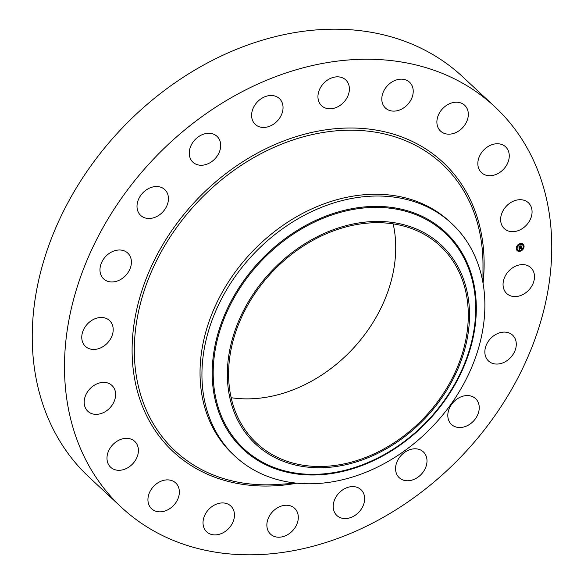 <?xml version="1.0" encoding="UTF-8"?>
<svg xmlns="http://www.w3.org/2000/svg" width="584" height="584" viewBox="0 0 584 584"><rect width="100%" height="100%" fill="white"/><g stroke="black" fill="none" stroke-linecap="round" stroke-linejoin="round"><path stroke-width="0.88" d="M505.985 274.699A17.666 13.804 -47 0 1 530.812 267.662A17.666 13.804 -47 0 1 531.557 286.474A17.666 13.804 -47 0 1 506.722 293.511A17.666 13.804 -47 0 1 505.985 274.699M121.465 507.343L89.213 477.289A273.808 213.985 -47 0 1 97.09 157.446A273.808 213.985 -47 0 1 417.56 46.589A273.808 213.985 -47 0 1 462.535 76.657L494.787 106.711A273.808 213.985 -47 0 1 486.91 426.554A273.808 213.985 -47 0 1 166.44 537.411A273.808 213.985 -47 0 1 121.465 507.343A273.808 213.985 -47 0 1 129.341 187.501A273.808 213.985 -47 0 1 449.811 76.643A273.808 213.985 -47 0 1 494.787 106.711M235.023 456.214L233.118 454.44A158.987 124.246 -47 0 1 237.688 268.728A158.987 124.246 -47 0 1 423.772 204.356A158.987 124.246 -47 0 1 449.884 221.818L451.79 223.592A158.987 124.246 -47 0 1 395.791 456.776A158.987 124.246 -47 0 1 261.136 473.675A158.987 124.246 -47 0 1 235.023 456.214A158.987 124.246 -47 0 1 291.029 223.03A158.987 124.246 -47 0 1 425.678 206.13A158.987 124.246 -47 0 1 451.79 223.592M303.6 244.55A136.087 106.354 -47 0 1 460.915 272.75A136.087 106.354 -47 0 1 393.273 444.628A136.087 106.354 -47 0 1 235.965 416.436A136.087 106.354 -47 0 1 303.6 244.55M278.736 457.929A134.692 105.266 -47 0 1 256.617 443.132A134.692 105.266 -47 0 1 260.486 285.795A134.692 105.266 -47 0 1 418.137 231.257A134.692 105.266 -47 0 1 440.263 246.047A134.692 105.266 -47 0 1 436.394 403.391A134.692 105.266 -47 0 1 278.736 457.929M393.156 223.862A134.692 105.266 -47 0 1 352.889 348.736A134.692 105.266 -47 0 1 231.162 397.704M125.02 276.174A17.666 13.804 -47 0 1 103.645 278.904A17.666 13.804 -47 0 1 106.346 255.785A17.666 13.804 -47 0 1 127.728 253.054A17.666 13.804 -47 0 1 125.02 276.174M458.557 398.047A17.666 13.804 -47 0 1 475.566 398.624A17.666 13.804 -47 0 1 468.499 425.042A17.666 13.804 -47 0 1 451.483 424.466A17.666 13.804 -47 0 1 458.557 398.047M157.695 216.007A17.666 13.804 -47 0 1 140.686 215.43A17.666 13.804 -47 0 1 147.752 189.004A17.666 13.804 -47 0 1 164.768 189.581A17.666 13.804 -47 0 1 157.695 216.007M411.151 449.293A17.666 13.804 -47 0 1 423.32 451.855A17.666 13.804 -47 0 1 425.546 467.791A17.666 13.804 -47 0 1 411.391 480.267A17.666 13.804 -47 0 1 399.23 477.705A17.666 13.804 -47 0 1 397.003 461.776A17.666 13.804 -47 0 1 411.151 449.293M205.101 164.754A17.666 13.804 -47 0 1 192.932 162.191A17.666 13.804 -47 0 1 190.705 146.263A17.666 13.804 -47 0 1 204.86 133.787A17.666 13.804 -47 0 1 217.022 136.349A17.666 13.804 -47 0 1 219.248 152.278A17.666 13.804 -47 0 1 205.101 164.754M353.67 486.625A17.666 13.804 -47 0 1 360.97 489.655A17.666 13.804 -47 0 1 361.985 508.007A17.666 13.804 -47 0 1 344.18 518.534A17.666 13.804 -47 0 1 336.88 515.504A17.666 13.804 -47 0 1 335.866 497.152A17.666 13.804 -47 0 1 353.67 486.625M262.581 127.429A17.666 13.804 -47 0 1 255.281 124.399A17.666 13.804 -47 0 1 254.266 106.047A17.666 13.804 -47 0 1 272.071 95.52A17.666 13.804 -47 0 1 279.371 98.55A17.666 13.804 -47 0 1 280.386 116.902A17.666 13.804 -47 0 1 262.581 127.429M291.723 506.364A17.666 13.804 -47 0 1 294.628 508.306A17.666 13.804 -47 0 1 294.117 528.943A17.666 13.804 -47 0 1 273.443 536.097A17.666 13.804 -47 0 1 270.538 534.156A17.666 13.804 -47 0 1 271.049 513.519A17.666 13.804 -47 0 1 291.723 506.364M324.529 107.682A17.666 13.804 -47 0 1 321.623 105.748A17.666 13.804 -47 0 1 322.134 85.111A17.666 13.804 -47 0 1 342.808 77.957A17.666 13.804 -47 0 1 345.713 79.898A17.666 13.804 -47 0 1 345.202 100.536A17.666 13.804 -47 0 1 324.529 107.682M231.388 506.598A17.666 13.804 -47 0 1 228.461 528.724A17.666 13.804 -47 0 1 206.699 531.841A17.666 13.804 -47 0 1 206.094 531.236A17.666 13.804 -47 0 1 209.021 509.109A17.666 13.804 -47 0 1 230.782 505.992A17.666 13.804 -47 0 1 231.388 506.598M384.863 107.449A17.666 13.804 -47 0 1 387.791 85.33A17.666 13.804 -47 0 1 409.552 82.213A17.666 13.804 -47 0 1 410.158 82.819A17.666 13.804 -47 0 1 407.231 104.945A17.666 13.804 -47 0 1 385.469 108.062A17.666 13.804 -47 0 1 384.863 107.449M178.558 487.297A17.666 13.804 -47 0 1 171.316 507.525A17.666 13.804 -47 0 1 151.606 508.788A17.666 13.804 -47 0 1 148.737 504.423A17.666 13.804 -47 0 1 155.979 484.202A17.666 13.804 -47 0 1 175.689 482.939A17.666 13.804 -47 0 1 178.558 487.297M437.693 126.757A17.666 13.804 -47 0 1 444.935 106.529A17.666 13.804 -47 0 1 464.645 105.266A17.666 13.804 -47 0 1 467.514 109.624A17.666 13.804 -47 0 1 460.272 129.852A17.666 13.804 -47 0 1 440.562 131.115A17.666 13.804 -47 0 1 437.693 126.757M138.415 450.352A17.666 13.804 -47 0 1 128.13 467.55A17.666 13.804 -47 0 1 110.653 467.244A17.666 13.804 -47 0 1 106.982 458.294A17.666 13.804 -47 0 1 117.267 441.095A17.666 13.804 -47 0 1 134.743 441.394A17.666 13.804 -47 0 1 138.415 450.352M477.836 163.702A17.666 13.804 -47 0 1 488.122 146.504A17.666 13.804 -47 0 1 505.598 146.81A17.666 13.804 -47 0 1 509.27 155.76A17.666 13.804 -47 0 1 498.984 172.959A17.666 13.804 -47 0 1 481.508 172.652A17.666 13.804 -47 0 1 477.836 163.702M114.887 399.368A17.666 13.804 -47 0 1 102.959 412.837A17.666 13.804 -47 0 1 87.855 411.289A17.666 13.804 -47 0 1 84.914 397.354A17.666 13.804 -47 0 1 96.842 383.892A17.666 13.804 -47 0 1 111.945 385.44A17.666 13.804 -47 0 1 114.887 399.368M501.364 214.686A17.666 13.804 -47 0 1 513.292 201.217A17.666 13.804 -47 0 1 528.396 202.765A17.666 13.804 -47 0 1 531.338 216.701A17.666 13.804 -47 0 1 519.41 230.162A17.666 13.804 -47 0 1 504.306 228.614A17.666 13.804 -47 0 1 501.364 214.686M110.267 339.355A17.666 13.804 -47 0 1 85.439 346.385A17.666 13.804 -47 0 1 84.695 327.573A17.666 13.804 -47 0 1 109.529 320.543A17.666 13.804 -47 0 1 110.267 339.355M491.232 337.88A17.666 13.804 -47 0 1 512.606 335.15A17.666 13.804 -47 0 1 509.898 358.269A17.666 13.804 -47 0 1 488.523 361A17.666 13.804 -47 0 1 491.232 337.88M520.03 243.601A4.373 3.416 -47 0 1 523.154 244.207A4.373 3.416 -47 0 1 523.724 248.091A4.373 3.416 -47 0 1 520.315 251.208A4.373 3.416 -47 0 1 517.19 250.602A4.373 3.416 -47 0 1 516.614 246.718A4.373 3.416 -47 0 1 520.03 243.601M520.059 244.411A3.446 2.694 -47 0 1 522.519 244.886A3.446 2.694 -47 0 1 522.972 247.944A3.446 2.694 -47 0 1 520.286 250.405A3.446 2.694 -47 0 1 517.826 249.923A3.446 2.694 -47 0 1 517.373 246.864A3.446 2.694 -47 0 1 520.059 244.411M519.03 247.74L519.534 247.828L519.191 248.514L521.213 247.769L521.242 248.528L519.344 248.828L519.629 249.237L519.212 248.857L519.614 249.332L519.096 249.718L519.03 247.74M519.38 247.996L521.344 247.528L521.373 248.375L521.3 247.631L519.278 248.426L519.227 247.85L519.191 248.514M518.935 245.857L519.461 245.981L519.125 246.981L519.921 246.755L519.212 246.857L519.359 246.112L519.256 246.798L520.315 245.981L520.059 246.718L521.132 246.2L521.162 247.017L519.001 247.579L518.935 245.857M520.395 245.835L519.636 246.09L520.395 245.835M520.198 246.536L521.286 245.937L521.278 246.952L521.242 246.039L520.147 246.492M516.687 248.149L516.701 248.616L516.687 248.149M520.037 243.776L520.052 244.236L520.037 243.776M517.614 245.463L517.636 245.922L517.614 245.463M523.636 246.2L523.651 246.66L523.636 246.2M522.527 244.083L522.549 244.543L522.527 244.083M520.308 251.032L520.286 250.572L520.308 251.032M517.811 250.733L517.796 250.266L517.811 250.733M522.724 249.346L522.709 248.886L522.724 249.346M519.928 247.09L518.994 247.317M520.154 247.032L521.038 246.908L521.016 246.346M520.052 246.054L520.059 246.718M519.234 245.952L519.125 246.981M519.3 248.857L519.293 249.295M521.103 247.923L521.118 248.412L519.22 248.784M517.132 250.543A4.373 3.416 133 0 0 520.191 251.098A4.373 3.416 133 0 0 522.833 249.295M522.928 249.171A4.373 3.416 133 0 0 523.089 244.148M522.454 244.827A3.446 2.694 133 0 0 522.395 244.769A3.446 2.694 133 0 0 519.935 244.294A3.446 2.694 133 0 0 517.833 245.747M517.745 245.864A3.446 2.694 133 0 0 517.701 249.813A3.446 2.694 133 0 0 517.76 249.864M296.395 483.136L278.393 484.421A195.932 153.125 -47 0 1 207.262 472.376A195.932 153.125 -47 0 1 166.834 242.207A195.932 153.125 -47 0 1 410.041 142.657A195.932 153.125 -47 0 1 482.983 264.866L482.968 282.911M296.862 483.187A197.815 154.599 -47 0 1 205.765 473.471A197.815 154.599 -47 0 1 164.944 241.082A197.815 154.599 -47 0 1 410.486 140.583A197.815 154.599 -47 0 1 483.048 283.371M393.156 449.797A148.409 115.99 -47 0 1 221.591 419.049A148.409 115.99 -47 0 1 295.358 231.6A148.409 115.99 133 0 1 466.923 262.347A148.409 115.99 133 0 1 393.156 449.797M295.84 232.432A147.504 115.274 -47 0 1 466.353 262.997A147.504 115.274 -47 0 1 393.039 449.3A147.504 115.274 -47 0 1 222.526 418.735A147.504 115.274 -47 0 1 295.84 232.432"/></g></svg>
